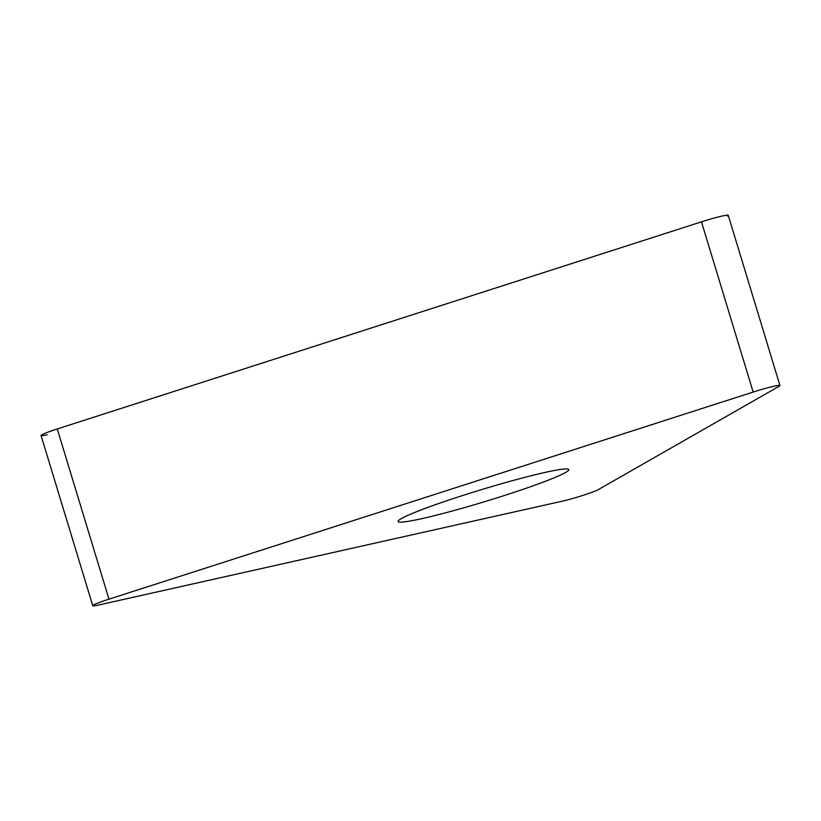 <?xml version="1.0" encoding="UTF-8"?>
<svg xmlns="http://www.w3.org/2000/svg" width="821" height="821" viewBox="0 0 821 821"><rect width="100%" height="100%" fill="white"/><g stroke="black" fill="none" stroke-linecap="round" stroke-linejoin="round"><path stroke-width="1.23" d="M779.95 385.521L728.237 215.307A22.465 1.57 163.1 0 0 701.462 221.844L57.265 428.952A22.465 1.57 163.1 0 0 41.05 435.479L92.763 605.693A22.465 1.57 -16.9 0 1 108.977 599.166L753.175 392.058A22.465 1.57 -16.9 0 1 779.95 385.521A22.465 1.57 -16.9 0 1 779.139 386.25L598.365 489.583A22.465 1.57 -16.9 0 1 562.262 501.19L98.848 604.964A22.465 1.57 -16.9 0 1 92.763 605.693M542.968 482.214A89.171 6.219 163.1 0 0 568.779 469.612A89.171 6.219 163.1 0 0 515.824 479.741A89.171 6.219 163.1 0 0 423.954 508.856A89.171 6.219 163.1 0 0 398.144 521.458A89.171 6.219 163.1 0 0 451.098 511.329A89.171 6.219 163.1 0 0 542.968 482.214M727.427 216.036A22.465 1.57 163.1 0 0 701.462 221.844L57.265 428.952A22.465 1.57 163.1 0 0 47.136 434.75M753.175 392.058L701.462 221.844M57.265 428.952L108.977 599.166"/></g></svg>
